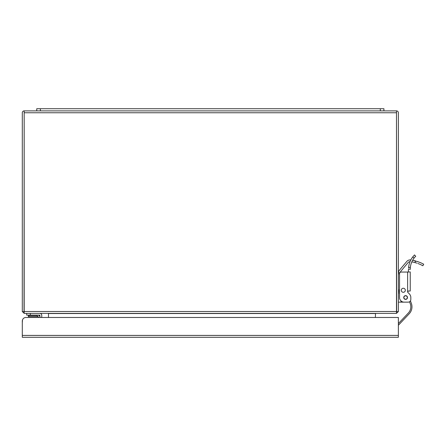 <?xml version="1.0" encoding="UTF-8"?>
<svg xmlns="http://www.w3.org/2000/svg" width="446" height="446" viewBox="0 0 446 446"><rect width="100%" height="100%" fill="white"/><g stroke="black" fill="none" stroke-linecap="round" stroke-linejoin="round"><path stroke-width="0.67" d="M24.179 110.881L24.034 311.648L22.3 311.648L22.3 112.76A1.879 1.879 0 0 1 24.179 110.881L396.494 110.881A1.879 1.879 0 0 1 398.378 112.76L398.378 311.648L396.639 311.648L396.494 112.615L396.494 311.503L24.179 311.503L24.179 112.76L396.494 112.76M396.494 112.615L396.494 110.881M398.378 311.503L396.494 313.387L396.494 311.503M24.179 311.503L24.179 313.387L396.494 313.387M24.179 313.387L22.3 311.503M396.639 317.474L375.376 317.474L375.521 313.387M48.48 313.527L48.48 317.474L41.74 317.474L41.74 315.266A1.879 1.879 0 0 0 39.856 313.387M25.918 317.474L398.378 317.474L398.378 337.288L22.3 337.288L22.3 321.087A3.618 3.618 0 0 1 25.918 317.474L38.88 317.474L36.527 315.121M26.693 313.387L26.693 315.121L30.311 315.121L30.311 313.387M40.001 317.474L39.856 315.121L30.311 315.121M41.74 317.474L41.74 315.266M29.152 315.517L28.226 316.582L37.988 316.582M28.288 315.121L28.288 315.517L36.923 315.517M410.443 300.877L411.346 303.325A10.124 10.124 0 0 1 409.211 313.778L398.378 325.257M398.378 323.567L408.369 312.986A8.97 8.97 0 0 0 410.259 303.726L409.54 301.775M416.926 263.168L414.886 262.56A36.159 36.159 0 0 0 411.82 261.886M415.783 261.005L412.622 260.269A37.899 37.899 0 0 1 415.739 260.994C426.086 264.963 426.086 264.963 415.739 260.994L414.886 262.56C425.267 266.463 425.267 266.463 414.886 262.56M399.978 272.634L398.44 272.634L398.378 273.476L398.44 272.634A5.497 5.497 0 0 1 399.661 269.942L406.774 261.467A4.337 4.337 0 0 1 410.682 259.957L409.88 259.923L410.682 259.957A37.899 37.899 0 0 1 410.811 259.973M407.928 291.205L407.633 291.835A0.82 0.82 0 0 0 407.873 292.414L409.289 293.83A5.207 5.207 0 0 1 410.816 297.51L410.816 299.539A2.604 2.604 0 0 1 408.213 302.143L404.165 302.143A4.627 4.627 0 0 1 399.532 297.51L399.532 273.788L398.378 273.788M399.532 292.883L398.479 292.883L398.378 292.492M398.378 302.143L400.982 302.143L400.982 300.872M405.609 302.143L400.982 302.143M410.036 261.651A2.604 2.604 0 0 0 408.107 262.582L400.993 271.056A3.763 3.763 0 0 0 400.279 272.361M420.6 264.601L422.869 265.738L423.7 264.21L421.202 262.973M421.141 262.945L417.395 261.495M412.622 260.269L418.861 262.008M420.288 262.571L421.325 263.029M414.986 262.588L416.269 262.956M418.22 263.619L419.29 264.038M420.556 264.584L419.273 264.032M418.616 263.77L417.885 263.497M416.592 263.062L415.928 262.856M405.609 299.394A1.879 1.879 0 0 1 403.73 297.51A1.879 1.879 0 0 1 405.609 295.631A1.879 1.879 0 0 1 407.488 297.51A1.879 1.879 0 0 1 405.609 299.394M408.547 268.102L408.603 267.427A20.594 20.594 0 0 1 412.784 256.879L414.507 254.917L415.6 256.283M408.503 269.161L408.503 269.451L408.503 269.161L410.242 269.161L410.348 267.427L408.603 267.427L408.547 268.079M409.779 262.309L409.495 263.134M411.664 258.485L412.143 257.76M410.236 271.932L407.633 272.054L407.633 291.835L408.452 291.015L410.236 291.015L410.236 271.932M408.28 272.054L408.503 269.451M410.242 269.161L410.236 269.451L410.242 269.161M415.733 256.143L414.027 258.117L415.733 256.143M410.348 267.427A18.855 18.855 0 0 1 414.027 258.117L412.784 256.879M411.145 263.664L411.435 262.845L411.145 263.664M413.096 259.472L413.57 258.747L413.096 259.472M407.633 291.835A0.82 0.82 0 0 0 407.873 292.414L409.289 293.83M410.816 297.51L410.816 299.539M408.213 302.143L404.165 302.143M399.532 273.788A1.734 1.734 0 0 1 401.272 272.054L407.633 272.054M405.319 290.279A2.024 2.024 0 0 1 403.296 292.303A2.024 2.024 0 0 1 401.272 290.279A2.024 2.024 0 0 1 403.296 288.255A2.024 2.024 0 0 1 405.319 290.279M407.315 297.51A1.706 1.706 0 0 1 405.609 299.221A1.706 1.706 0 0 1 403.903 297.51A1.706 1.706 0 0 1 405.609 295.804A1.706 1.706 0 0 1 407.315 297.51M383.911 110.881L383.911 108.713L36.767 108.713L36.767 110.881M22.3 322.826L22.49 319.933M375.298 313.527L48.581 313.527M40.001 316.548L38.573 315.121M399.532 290.073L398.378 290.073M398.378 291.366L399.532 291.366M380.299 110.881L380.299 108.713M40.38 108.713L40.38 110.881M22.3 335.409L398.378 335.409"/></g></svg>
